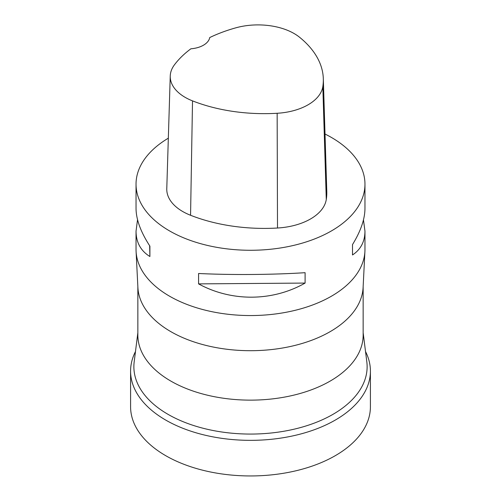 <?xml version="1.0" encoding="UTF-8"?>
<svg xmlns="http://www.w3.org/2000/svg" width="501" height="501" viewBox="0 0 501 501"><rect width="100%" height="100%" fill="white"/><g stroke="black" fill="none" stroke-linecap="round" stroke-linejoin="round"><path stroke-width="0.75" d="M137.85 286.603L137.85 335.1A112.65 65.036 0 0 0 250.5 400.136A112.65 65.036 0 0 0 363.15 335.1L363.15 286.603M137.85 332.739L134.18 361.841A116.627 67.334 0 0 0 133.93 368.842A116.627 67.334 0 0 0 250.5 434.066A116.627 67.334 0 0 0 367.07 368.842A116.627 67.334 0 0 0 366.82 361.841L363.15 332.739M136.084 251.383L137.9 287.549A112.65 65.036 0 0 0 250.5 350.7A112.65 65.036 0 0 0 363.1 287.549L364.916 251.383A114.466 66.088 180 0 1 250.5 315.555A114.466 66.088 180 0 1 136.084 251.383A114.466 66.088 180 0 1 136.034 249.467L136.034 231.18L137.537 219.682M363.463 219.914L364.966 231.18L364.966 249.467A114.466 66.088 180 0 1 364.916 251.383M325.011 134.024A114.466 66.088 180 0 1 330.359 136.848A114.466 66.088 180 0 1 364.966 184.193A114.466 66.088 180 0 1 250.5 250.275A114.466 66.088 180 0 1 136.034 184.193A114.466 66.088 180 0 1 168.33 138.182M198.578 283.885L198.578 273.496C231.531 275.093 272.613 274.78 305.103 272.688L305.103 283.071C272.613 301.577 231.531 301.89 198.578 283.885L305.103 283.071M364.966 231.18C364.885 241.588 360.733 249.517 352.51 254.965L352.51 244.582C360.733 231.174 364.885 219.119 364.966 208.41L364.966 184.193M136.034 184.193L136.034 208.41C136.128 219.507 140.75 232.076 149.899 246.129L149.899 256.512C140.75 250.876 136.128 242.428 136.034 231.18M323.314 78.726L326.784 191.432A130.817 75.526 180 0 1 326.276 199.517A54.509 31.469 180 0 1 277.504 228.018A130.817 75.526 180 0 1 190.562 215.273A54.509 31.469 180 0 1 166.777 188.714L170.246 76.008A51.039 29.465 180 0 1 174.423 64.842A127.348 73.522 180 0 1 190.894 48.791A21.8 12.588 180 0 0 209.719 37.556A127.348 73.522 180 0 1 235.727 27.856A51.039 29.465 180 0 1 299.492 37.199A127.348 73.522 180 0 1 323.314 78.726A127.348 73.522 180 0 1 322.826 86.592A51.039 29.465 180 0 1 277.153 113.276A127.348 73.522 180 0 1 192.516 100.876A51.039 29.465 180 0 1 170.246 76.008M149.899 256.512L149.655 245.753M365.517 351.533A119.914 69.232 180 0 1 370.414 371.116A119.914 69.232 180 0 1 250.5 440.348A119.914 69.232 180 0 1 130.586 371.116A119.914 69.232 180 0 1 135.483 351.533M370.414 371.116L370.414 406.718A119.914 69.232 180 0 1 250.5 475.95A119.914 69.232 180 0 1 130.586 406.718L130.586 371.116M322.826 86.592L326.276 199.517M277.153 113.276L277.504 228.018M192.516 100.876L190.562 215.273"/></g></svg>
